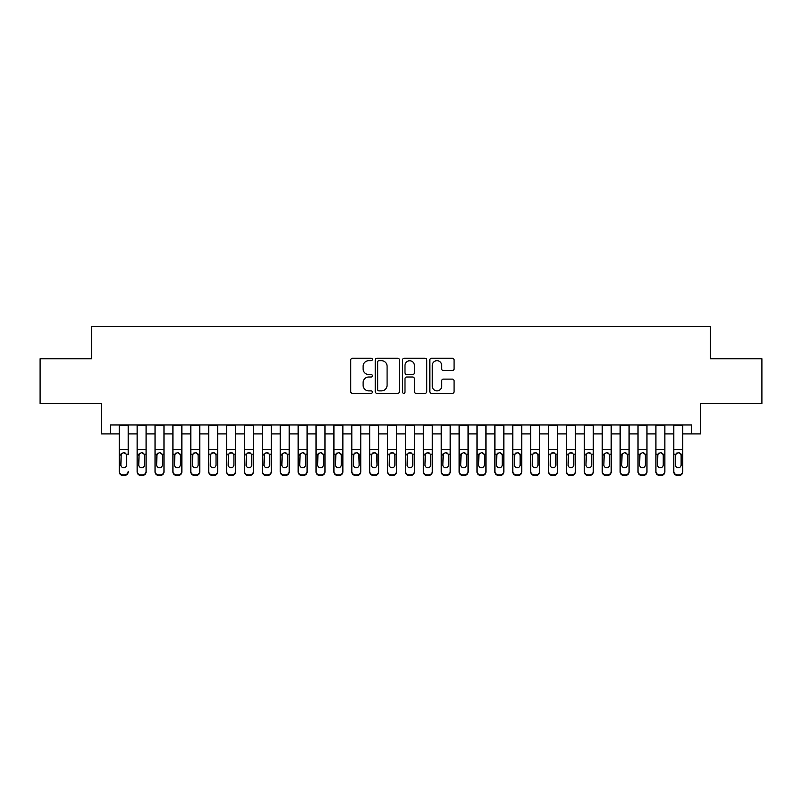 <?xml version="1.0" encoding="UTF-8"?>
<svg xmlns="http://www.w3.org/2000/svg" width="802" height="802" viewBox="0 0 802 802"><rect width="100%" height="100%" fill="white"/><g stroke="black" fill="none" stroke-linecap="round" stroke-linejoin="round"><path stroke-width="1.2" d="M372.379 359.446A1.233 1.233 0 0 0 371.146 358.223L352.489 358.223A1.754 1.754 0 0 0 350.735 359.978L350.735 391.577A1.754 1.754 0 0 0 352.489 393.341L371.146 393.341A1.233 1.233 0 0 0 372.379 392.108A1.233 1.233 0 0 0 371.146 390.875L368.74 390.875A5.614 5.614 0 0 1 363.116 385.261L363.116 382.624A5.614 5.614 0 0 1 368.74 377.01L371.146 377.01A1.233 1.233 0 0 0 372.379 375.777A1.233 1.233 0 0 0 371.146 374.544L368.74 374.544A5.614 5.614 0 0 1 363.116 368.93L363.116 366.293A5.614 5.614 0 0 1 368.74 360.679L371.146 360.679A1.233 1.233 0 0 0 372.379 359.446M452.318 370.594A1.754 1.754 0 0 0 454.072 368.84L454.072 359.978A1.754 1.754 0 0 0 452.318 358.223L431.596 358.223A1.754 1.754 0 0 0 429.842 359.978L429.842 391.577A1.754 1.754 0 0 0 431.596 393.341L452.318 393.341A1.754 1.754 0 0 0 454.072 391.577L454.072 380.87A1.754 1.754 0 0 0 452.318 379.115L443.446 379.115A1.754 1.754 0 0 0 441.691 380.87L441.691 386.183A4.702 4.702 0 0 1 437 390.875A4.702 4.702 0 0 1 432.298 386.183L432.298 365.371A4.702 4.702 0 0 1 437 360.679A4.702 4.702 0 0 1 441.691 365.371L441.691 368.84A1.754 1.754 0 0 0 443.446 370.594L452.318 370.594M110.315 433.912L110.315 424.97L691.685 424.97L691.685 433.912L700.627 433.912L700.627 403.506L761.9 403.506L761.9 358.785L710.472 358.785L710.472 326.584L91.528 326.584L91.528 358.785L40.1 358.785L40.1 403.506L101.373 403.506L101.373 433.912L119.257 433.912M399.466 359.978A1.754 1.754 0 0 0 397.712 358.223L376.99 358.223A1.754 1.754 0 0 0 375.236 359.978L375.236 391.577A1.754 1.754 0 0 0 376.99 393.341L397.712 393.341A1.754 1.754 0 0 0 399.466 391.577L399.466 359.978M404.288 358.223L425.01 358.223A1.754 1.754 0 0 1 426.764 359.978L426.764 391.577A1.754 1.754 0 0 1 425.01 393.341L416.148 393.341A1.754 1.754 0 0 1 414.393 391.577L414.393 378.765A1.754 1.754 0 0 0 412.629 377.01L406.754 377.01A1.754 1.754 0 0 0 404.99 378.765L404.99 392.108A1.233 1.233 0 0 1 403.767 393.341A1.233 1.233 0 0 1 402.534 392.108L402.534 359.978A1.754 1.754 0 0 1 404.288 358.223M128.2 433.912L137.142 433.912M146.084 433.912L155.037 433.912M163.979 433.912L172.921 433.912M181.864 433.912L190.806 433.912M199.758 433.912L208.7 433.912M217.643 433.912L226.585 433.912M235.527 433.912L244.48 433.912M253.422 433.912L262.364 433.912M271.307 433.912L280.249 433.912M289.201 433.912L298.143 433.912M307.086 433.912L316.028 433.912M324.97 433.912L333.923 433.912M342.865 433.912L351.807 433.912M360.75 433.912L369.692 433.912M378.644 433.912L387.587 433.912M396.529 433.912L405.471 433.912M414.413 433.912L423.356 433.912M432.308 433.912L441.25 433.912M450.193 433.912L459.135 433.912M468.077 433.912L477.03 433.912M485.972 433.912L494.914 433.912M503.856 433.912L512.799 433.912M521.751 433.912L530.693 433.912M539.636 433.912L548.578 433.912M557.52 433.912L566.473 433.912M575.415 433.912L584.357 433.912M593.3 433.912L602.242 433.912M611.194 433.912L620.136 433.912M629.079 433.912L638.021 433.912M646.963 433.912L655.916 433.912M664.858 433.912L673.8 433.912M682.743 433.912L691.685 433.912M378.915 360.679A1.233 1.233 0 0 0 377.692 361.902L377.692 389.652A1.233 1.233 0 0 0 378.915 390.875L381.461 390.875A5.614 5.614 0 0 0 387.085 385.261L387.085 366.293A5.614 5.614 0 0 0 381.461 360.679L378.915 360.679M414.393 365.461A4.702 4.702 0 0 0 409.692 360.76A4.702 4.702 0 0 0 404.99 365.461L404.99 372.79A1.754 1.754 0 0 0 406.754 374.544L412.629 374.544A1.754 1.754 0 0 0 414.393 372.79L414.393 365.461M119.257 424.97L119.257 471.305A3.579 3.549 -0 0 0 122.836 474.854L124.621 474.854A3.579 3.549 -0 0 0 128.2 471.305L128.2 471.867A3.579 3.549 180 0 1 124.621 475.416L124.621 474.854M128.2 454.734L128.2 424.97M126.596 464.919L126.596 455.496L126.596 464.919A2.867 2.837 180 0 1 123.729 467.756A2.867 2.837 180 0 0 126.596 464.919M120.871 465.481L120.871 464.919A2.867 2.837 180 0 0 123.729 467.756M122.235 453.04L120.871 455.275M125.222 453.04L123.729 452.619L126.275 454.173L126.596 455.496M122.836 474.854L122.836 475.416L124.621 475.416M122.836 475.416A3.579 3.549 180 0 1 119.257 471.867L119.257 471.305M119.257 454.173L121.182 454.173L120.871 464.919M121.182 454.173L123.729 452.619M137.142 454.734L137.142 471.867A3.579 3.549 180 0 0 140.721 475.416L142.515 475.416L142.515 474.854A3.579 3.549 0 0 0 146.084 471.305L146.084 471.867A3.579 3.549 180 0 1 142.515 475.416M144.48 464.919L144.48 455.496L144.48 464.919A2.867 2.837 180 0 1 141.613 467.756A2.867 2.837 180 0 0 144.48 464.919M138.756 465.481L138.756 464.919A2.867 2.837 180 0 0 141.613 467.756M140.119 453.04L138.756 455.275M143.107 453.04L141.613 452.619L144.16 454.173L144.48 455.496M155.037 454.734L155.037 471.867A3.579 3.549 180 0 0 158.616 475.416L160.4 475.416L160.4 474.854A3.579 3.549 0 0 0 163.979 471.305L163.979 471.867A3.579 3.549 180 0 1 160.4 475.416M162.365 464.919L162.365 455.496L162.365 464.919A2.867 2.837 180 0 1 159.508 467.756A2.867 2.837 180 0 0 162.365 464.919M156.641 465.481L156.641 464.919A2.867 2.837 180 0 0 159.508 467.756M158.014 453.04L156.641 455.275M161.001 453.04L159.508 452.619L162.054 454.173L162.365 455.496M172.921 454.734L172.921 471.867A3.579 3.549 180 0 0 176.5 475.416L178.285 475.416L178.285 474.854A3.579 3.549 0 0 0 181.864 471.305L181.864 471.867A3.579 3.549 180 0 1 178.285 475.416M180.26 464.919L180.26 455.496L180.26 464.919A2.867 2.837 180 0 1 177.392 467.756A2.867 2.837 180 0 0 180.26 464.919M174.535 465.481L174.535 464.919A2.867 2.837 180 0 0 177.392 467.756M175.899 453.04L174.535 455.275M178.886 453.04L177.392 452.619L179.939 454.173L180.26 455.496M190.806 454.734L190.806 471.867A3.579 3.549 180 0 0 194.385 475.416L196.179 475.416L196.179 474.854A3.579 3.549 0 0 0 199.758 471.305L199.758 471.867A3.579 3.549 180 0 1 196.179 475.416M198.144 464.919L198.144 455.496L198.144 464.919A2.867 2.837 180 0 1 195.287 467.756A2.867 2.837 180 0 0 198.144 464.919M192.42 465.481L192.42 464.919A2.867 2.837 180 0 0 195.287 467.756M193.793 453.04L192.42 455.275M196.781 453.04L195.287 452.619L197.823 454.173L198.144 455.496M146.084 424.97L146.084 471.867M137.142 424.97L137.142 471.305A3.579 3.549 0 0 0 140.721 474.854L142.515 474.854M140.721 474.854L140.721 475.416A3.579 3.549 180 0 1 137.142 471.867L137.142 471.305L137.142 471.867M137.142 454.173L139.077 454.173L138.756 464.919M139.077 454.173L141.613 452.619M163.979 424.97L163.979 471.867M155.037 424.97L155.037 471.305A3.579 3.549 0 0 0 158.616 474.854L160.4 474.854M158.616 474.854L158.616 475.416A3.579 3.549 180 0 1 155.037 471.867L155.037 471.305L155.037 471.867M155.037 454.173L156.961 454.173L156.641 464.919M156.961 454.173L159.508 452.619M181.864 424.97L181.864 471.867M172.921 424.97L172.921 471.305A3.579 3.549 0 0 0 176.5 474.854L178.285 474.854M176.5 474.854L176.5 475.416A3.579 3.549 180 0 1 172.921 471.867L172.921 471.305L172.921 471.867M172.921 454.173L174.846 454.173L174.535 464.919M174.846 454.173L177.392 452.619M199.758 424.97L199.758 471.867M190.806 424.97L190.806 471.305A3.579 3.549 0 0 0 194.385 474.854L196.179 474.854M194.385 474.854L194.385 475.416A3.579 3.549 180 0 1 190.806 471.867L190.806 471.305L190.806 471.867M190.806 454.173L192.741 454.173L192.42 464.919M192.741 454.173L195.287 452.619M208.7 454.734L208.7 471.867A3.579 3.549 180 0 0 212.279 475.416L214.064 475.416L214.064 474.854A3.579 3.549 0 0 0 217.643 471.305L217.643 471.867A3.579 3.549 180 0 1 214.064 475.416M216.029 464.919L216.029 455.496L216.029 464.919A2.867 2.837 180 0 1 213.172 467.756A2.867 2.837 180 0 0 216.029 464.919M210.304 465.481L210.304 464.919A2.867 2.837 180 0 0 213.172 467.756M211.678 453.04L210.304 455.275M214.665 453.04L213.172 452.619L215.718 454.173L216.029 455.496M217.643 424.97L217.643 471.867M208.7 424.97L208.7 471.305A3.579 3.549 0 0 0 212.279 474.854L214.064 474.854M212.279 474.854L212.279 475.416A3.579 3.549 180 0 1 208.7 471.867L208.7 471.305L208.7 471.867M208.7 454.173L210.625 454.173L210.304 464.919M210.625 454.173L213.172 452.619M226.585 454.734L226.585 471.867A3.579 3.549 180 0 0 230.164 475.416L231.958 475.416L231.958 474.854A3.579 3.549 0 0 0 235.527 471.305L235.527 471.867A3.579 3.549 180 0 1 231.958 475.416M233.923 464.919L233.923 455.496L233.923 464.919A2.867 2.837 180 0 1 231.056 467.756A2.867 2.837 180 0 0 233.923 464.919M228.199 465.481L228.199 464.919A2.867 2.837 180 0 0 231.056 467.756M229.562 453.04L228.199 455.275M232.55 453.04L231.056 452.619L233.603 454.173L233.923 455.496M235.527 424.97L235.527 471.867M226.585 424.97L226.585 471.305A3.579 3.549 0 0 0 230.164 474.854L231.958 474.854M230.164 474.854L230.164 475.416A3.579 3.549 180 0 1 226.585 471.867L226.585 471.305L226.585 471.867M226.585 454.173L228.51 454.173L228.199 464.919M228.51 454.173L231.056 452.619M244.48 454.734L244.48 471.867A3.579 3.549 180 0 0 248.049 475.416L249.843 475.416L249.843 474.854A3.579 3.549 0 0 0 253.422 471.305L253.422 471.867A3.579 3.549 180 0 1 249.843 475.416M251.808 464.919L251.808 455.496L251.808 464.919A2.867 2.837 180 0 1 248.951 467.756A2.867 2.837 180 0 0 251.808 464.919M246.084 465.481L246.084 464.919A2.867 2.837 180 0 0 248.951 467.756M247.457 453.04L246.084 455.275M250.445 453.04L248.951 452.619L251.497 454.173L251.808 455.496M253.422 424.97L253.422 471.867M244.48 424.97L244.48 471.305A3.579 3.549 0 0 0 248.049 474.854L249.843 474.854M248.049 474.854L248.049 475.416A3.579 3.549 180 0 1 244.48 471.867L244.48 471.305L244.48 471.867M244.48 454.173L246.404 454.173L246.084 464.919M246.404 454.173L248.951 452.619M262.364 454.734L262.364 471.867A3.579 3.549 180 0 0 265.943 475.416L267.728 475.416L267.728 474.854A3.579 3.549 0 0 0 271.307 471.305L271.307 471.867A3.579 3.549 180 0 1 267.728 475.416M269.703 464.919L269.703 455.496L269.703 464.919A2.867 2.837 180 0 1 266.835 467.756A2.867 2.837 180 0 0 269.703 464.919M263.978 465.481L263.978 464.919A2.867 2.837 180 0 0 266.835 467.756M265.342 453.04L263.978 455.275M268.329 453.04L266.835 452.619L269.382 454.173L269.703 455.496M271.307 424.97L271.307 471.867M262.364 424.97L262.364 471.305A3.579 3.549 0 0 0 265.943 474.854L267.728 474.854M265.943 474.854L265.943 475.416A3.579 3.549 180 0 1 262.364 471.867L262.364 471.305L262.364 471.867M262.364 454.173L264.289 454.173L263.978 464.919M264.289 454.173L266.835 452.619M280.249 454.734L280.249 471.867A3.579 3.549 180 0 0 283.828 475.416L285.622 475.416L285.622 474.854A3.579 3.549 0 0 0 289.201 471.305L289.201 471.867A3.579 3.549 180 0 1 285.622 475.416M287.587 464.919L287.587 455.496L287.587 464.919A2.867 2.837 180 0 1 284.72 467.756A2.867 2.837 180 0 0 287.587 464.919M281.863 465.481L281.863 464.919A2.867 2.837 180 0 0 284.72 467.756M283.236 453.04L281.863 455.275M286.214 453.04L284.72 452.619L287.266 454.173L287.587 455.496M289.201 424.97L289.201 471.867M280.249 424.97L280.249 471.305A3.579 3.549 0 0 0 283.828 474.854L285.622 474.854M283.828 474.854L283.828 475.416A3.579 3.549 180 0 1 280.249 471.867L280.249 471.305L280.249 471.867M280.249 454.173L282.184 454.173L281.863 464.919M282.184 454.173L284.72 452.619M298.143 454.734L298.143 471.867A3.579 3.549 180 0 0 301.722 475.416L303.507 475.416L303.507 474.854A3.579 3.549 0 0 0 307.086 471.305L307.086 471.867A3.579 3.549 180 0 1 303.507 475.416M305.472 464.919L305.472 455.496L305.472 464.919A2.867 2.837 180 0 1 302.615 467.756A2.867 2.837 180 0 0 305.472 464.919M299.748 465.481L299.748 464.919A2.867 2.837 180 0 0 302.615 467.756M301.121 453.04L299.748 455.275M304.108 453.04L302.615 452.619L305.161 454.173L305.472 455.496M307.086 424.97L307.086 471.867M298.143 424.97L298.143 471.305A3.579 3.549 0 0 0 301.722 474.854L303.507 474.854M301.722 474.854L301.722 475.416A3.579 3.549 180 0 1 298.143 471.867L298.143 471.305L298.143 471.867M298.143 454.173L300.068 454.173L299.748 464.919M300.068 454.173L302.615 452.619M316.028 454.734L316.028 471.867A3.579 3.549 180 0 0 319.607 475.416L321.391 475.416L321.391 474.854A3.579 3.549 0 0 0 324.97 471.305L324.97 471.867A3.579 3.549 180 0 1 321.391 475.416M323.366 464.919L323.366 455.496L323.366 464.919A2.867 2.837 180 0 1 320.499 467.756A2.867 2.837 180 0 0 323.366 464.919M317.642 465.481L317.642 464.919A2.867 2.837 180 0 0 320.499 467.756M319.006 453.04L317.642 455.275M321.993 453.04L320.499 452.619L323.046 454.173L323.366 455.496M324.97 424.97L324.97 471.867M316.028 424.97L316.028 471.305A3.579 3.549 0 0 0 319.607 474.854L321.391 474.854M319.607 474.854L319.607 475.416A3.579 3.549 180 0 1 316.028 471.867L316.028 471.305L316.028 471.867M316.028 454.173L317.953 454.173L317.642 464.919M317.953 454.173L320.499 452.619M333.923 454.734L333.923 471.867A3.579 3.549 180 0 0 337.492 475.416L339.286 475.416L339.286 474.854A3.579 3.549 0 0 0 342.865 471.305L342.865 471.867A3.579 3.549 180 0 1 339.286 475.416M341.251 464.919L341.251 455.496L341.251 464.919A2.867 2.837 180 0 1 338.394 467.756A2.867 2.837 180 0 0 341.251 464.919M335.527 465.481L335.527 464.919A2.867 2.837 180 0 0 338.394 467.756M336.9 453.04L335.527 455.275M339.888 453.04L338.394 452.619L340.94 454.173L341.251 455.496M342.865 424.97L342.865 471.867M333.923 424.97L333.923 471.305A3.579 3.549 0 0 0 337.492 474.854L339.286 474.854M337.492 474.854L337.492 475.416A3.579 3.549 180 0 1 333.923 471.867L333.923 471.305L333.923 471.867M333.923 454.173L335.848 454.173L335.527 464.919M335.848 454.173L338.394 452.619M360.75 424.97L360.75 471.867A3.579 3.549 180 0 1 357.171 475.416L357.171 474.854A3.579 3.549 0 0 0 360.75 471.305L360.75 471.867M351.807 424.97L351.807 471.305A3.579 3.549 0 0 0 355.386 474.854L357.171 474.854M355.386 474.854L355.386 475.416A3.579 3.549 180 0 1 351.807 471.867A3.579 3.549 180 0 0 355.386 475.416L357.171 475.416M358.825 454.173L359.146 464.919A2.867 2.837 180 0 1 356.278 467.756A2.867 2.837 180 0 1 353.421 464.919L353.732 454.173L356.278 452.619L358.825 454.173L360.75 454.173M351.807 471.867L351.807 454.734M378.644 424.97L378.644 471.867A3.579 3.549 180 0 1 375.065 475.416L375.065 474.854A3.579 3.549 0 0 0 378.644 471.305L378.644 471.867M369.692 424.97L369.692 471.305A3.579 3.549 0 0 0 373.271 474.854L375.065 474.854M373.271 474.854L373.271 475.416A3.579 3.549 180 0 1 369.692 471.867A3.579 3.549 180 0 0 373.271 475.416L375.065 475.416M376.709 454.173L377.03 464.919A2.867 2.837 180 0 1 374.163 467.756A2.867 2.837 180 0 1 371.306 464.919L371.627 454.173L374.163 452.619L376.709 454.173L378.644 454.173M369.692 471.867L369.692 454.734M356.278 467.756A2.867 2.837 180 0 0 359.146 464.919L359.146 455.496M353.421 465.481L353.421 464.919M354.785 453.04L353.421 455.275M357.772 453.04L356.278 452.619M374.163 467.756A2.867 2.837 180 0 0 377.03 464.919L377.03 455.496M371.306 465.481L371.306 464.919M372.669 453.04L371.306 455.275M375.657 453.04L374.163 452.619M387.587 454.734L387.587 471.867A3.579 3.549 180 0 0 391.165 475.416L392.95 475.416L392.95 474.854A3.579 3.549 0 0 0 396.529 471.305L396.529 471.867A3.579 3.549 180 0 1 392.95 475.416M394.915 464.919L394.915 455.496L394.915 464.919A2.867 2.837 180 0 1 392.058 467.756A2.867 2.837 180 0 0 394.915 464.919M389.191 465.481L389.191 464.919A2.867 2.837 180 0 0 392.058 467.756M390.564 453.04L389.191 455.275M393.551 453.04L392.058 452.619L394.604 454.173L394.915 455.496M396.529 424.97L396.529 471.867M387.587 424.97L387.587 471.305A3.579 3.549 0 0 0 391.165 474.854L392.95 474.854M391.165 474.854L391.165 475.416A3.579 3.549 180 0 1 387.587 471.867L387.587 471.305L387.587 471.867M387.587 454.173L389.511 454.173L389.191 464.919M389.511 454.173L392.058 452.619M405.471 454.734L405.471 471.867A3.579 3.549 180 0 0 409.05 475.416L410.835 475.416L410.835 474.854A3.579 3.549 0 0 0 414.413 471.305L414.413 471.867A3.579 3.549 180 0 1 410.835 475.416M412.809 464.919L412.809 455.496L412.809 464.919A2.867 2.837 180 0 1 409.942 467.756A2.867 2.837 180 0 0 412.809 464.919M407.085 465.481L407.085 464.919A2.867 2.837 180 0 0 409.942 467.756M408.449 453.04L407.085 455.275M411.436 453.04L409.942 452.619L412.489 454.173L412.809 455.496M414.413 424.97L414.413 471.867M405.471 424.97L405.471 471.305A3.579 3.549 0 0 0 409.05 474.854L410.835 474.854M409.05 474.854L409.05 475.416A3.579 3.549 180 0 1 405.471 471.867L405.471 471.305L405.471 471.867M405.471 454.173L407.396 454.173L407.085 464.919M407.396 454.173L409.942 452.619M423.356 454.734L423.356 471.867A3.579 3.549 180 0 0 426.935 475.416L428.729 475.416L428.729 474.854A3.579 3.549 0 0 0 432.308 471.305L432.308 471.867A3.579 3.549 180 0 1 428.729 475.416M430.694 464.919L430.694 455.496L430.694 464.919A2.867 2.837 180 0 1 427.837 467.756A2.867 2.837 180 0 0 430.694 464.919M424.97 465.481L424.97 464.919A2.867 2.837 180 0 0 427.837 467.756M426.343 453.04L424.97 455.275M429.331 453.04L427.837 452.619L430.373 454.173L430.694 455.496M432.308 424.97L432.308 471.867M423.356 424.97L423.356 471.305A3.579 3.549 0 0 0 426.935 474.854L428.729 474.854M426.935 474.854L426.935 475.416A3.579 3.549 180 0 1 423.356 471.867L423.356 471.305L423.356 471.867M423.356 454.173L425.291 454.173L424.97 464.919M425.291 454.173L427.837 452.619M441.25 454.734L441.25 471.867A3.579 3.549 180 0 0 444.829 475.416L446.614 475.416L446.614 474.854A3.579 3.549 0 0 0 450.193 471.305L450.193 471.867A3.579 3.549 180 0 1 446.614 475.416M448.579 464.919L448.579 455.496L448.579 464.919A2.867 2.837 180 0 1 445.722 467.756A2.867 2.837 180 0 0 448.579 464.919M442.854 465.481L442.854 464.919A2.867 2.837 180 0 0 445.722 467.756M444.228 453.04L442.854 455.275M447.215 453.04L445.722 452.619L448.268 454.173L448.579 455.496M450.193 424.97L450.193 471.867M441.25 424.97L441.25 471.305A3.579 3.549 0 0 0 444.829 474.854L446.614 474.854M444.829 474.854L444.829 475.416A3.579 3.549 180 0 1 441.25 471.867L441.25 471.305L441.25 471.867M441.25 454.173L443.175 454.173L442.854 464.919M443.175 454.173L445.722 452.619M459.135 454.734L459.135 471.867A3.579 3.549 180 0 0 462.714 475.416L464.508 475.416L464.508 474.854A3.579 3.549 0 0 0 468.077 471.305L468.077 471.867A3.579 3.549 180 0 1 464.508 475.416M466.473 464.919L466.473 455.496L466.473 464.919A2.867 2.837 180 0 1 463.606 467.756A2.867 2.837 180 0 0 466.473 464.919M460.749 465.481L460.749 464.919A2.867 2.837 180 0 0 463.606 467.756M462.112 453.04L460.749 455.275M465.1 453.04L463.606 452.619L466.152 454.173L466.473 455.496M468.077 424.97L468.077 471.867M459.135 424.97L459.135 471.305A3.579 3.549 0 0 0 462.714 474.854L464.508 474.854M462.714 474.854L462.714 475.416A3.579 3.549 180 0 1 459.135 471.867L459.135 471.305L459.135 471.867M459.135 454.173L461.06 454.173L460.749 464.919M461.06 454.173L463.606 452.619M477.03 454.734L477.03 471.867A3.579 3.549 180 0 0 480.609 475.416L482.393 475.416L482.393 474.854A3.579 3.549 0 0 0 485.972 471.305L485.972 471.867A3.579 3.549 180 0 1 482.393 475.416M484.358 464.919L484.358 455.496L484.358 464.919A2.867 2.837 180 0 1 481.501 467.756A2.867 2.837 180 0 0 484.358 464.919M478.634 465.481L478.634 464.919A2.867 2.837 180 0 0 481.501 467.756M480.007 453.04L478.634 455.275M482.994 453.04L481.501 452.619L484.047 454.173L484.358 455.496M485.972 424.97L485.972 471.867M477.03 424.97L477.03 471.305A3.579 3.549 0 0 0 480.609 474.854L482.393 474.854M480.609 474.854L480.609 475.416A3.579 3.549 180 0 1 477.03 471.867L477.03 471.305L477.03 471.867M477.03 454.173L478.954 454.173L478.634 464.919M478.954 454.173L481.501 452.619M494.914 454.734L494.914 471.867A3.579 3.549 180 0 0 498.493 475.416L500.278 475.416L500.278 474.854A3.579 3.549 0 0 0 503.856 471.305L503.856 471.867A3.579 3.549 180 0 1 500.278 475.416M502.252 464.919L502.252 455.496L502.252 464.919A2.867 2.837 180 0 1 499.385 467.756A2.867 2.837 180 0 0 502.252 464.919M496.528 465.481L496.528 464.919A2.867 2.837 180 0 0 499.385 467.756M497.892 453.04L496.528 455.275M500.879 453.04L499.385 452.619L501.932 454.173L502.252 455.496M503.856 424.97L503.856 471.867M494.914 424.97L494.914 471.305A3.579 3.549 0 0 0 498.493 474.854L500.278 474.854M498.493 474.854L498.493 475.416A3.579 3.549 180 0 1 494.914 471.867L494.914 471.305L494.914 471.867M494.914 454.173L496.839 454.173L496.528 464.919M496.839 454.173L499.385 452.619M512.799 454.734L512.799 471.867A3.579 3.549 180 0 0 516.378 475.416L518.172 475.416L518.172 474.854A3.579 3.549 0 0 0 521.751 471.305L521.751 471.867A3.579 3.549 180 0 1 518.172 475.416M520.137 464.919L520.137 455.496L520.137 464.919A2.867 2.837 180 0 1 517.28 467.756A2.867 2.837 180 0 0 520.137 464.919M514.413 465.481L514.413 464.919A2.867 2.837 180 0 0 517.28 467.756M515.786 453.04L514.413 455.275M518.764 453.04L517.28 452.619L519.816 454.173L520.137 455.496M521.751 424.97L521.751 471.867M512.799 424.97L512.799 471.305A3.579 3.549 0 0 0 516.378 474.854L518.172 474.854M516.378 474.854L516.378 475.416A3.579 3.549 180 0 1 512.799 471.867L512.799 471.305L512.799 471.867M512.799 454.173L514.734 454.173L514.413 464.919M514.734 454.173L517.28 452.619M530.693 454.734L530.693 471.867A3.579 3.549 180 0 0 534.272 475.416L536.057 475.416L536.057 474.854A3.579 3.549 0 0 0 539.636 471.305L539.636 471.867A3.579 3.549 180 0 1 536.057 475.416M538.022 464.919L538.022 455.496L538.022 464.919A2.867 2.837 180 0 1 535.165 467.756A2.867 2.837 180 0 0 538.022 464.919M532.297 465.481L532.297 464.919A2.867 2.837 180 0 0 535.165 467.756M533.671 453.04L532.297 455.275M536.658 453.04L535.165 452.619L537.711 454.173L538.022 455.496M548.578 454.734L548.578 471.867A3.579 3.549 180 0 0 552.157 475.416L553.951 475.416L553.951 474.854A3.579 3.549 0 0 0 557.52 471.305L557.52 471.867A3.579 3.549 180 0 1 553.951 475.416M555.916 464.919L555.916 455.496L555.916 464.919A2.867 2.837 180 0 1 553.049 467.756A2.867 2.837 180 0 0 555.916 464.919M550.192 465.481L550.192 464.919A2.867 2.837 180 0 0 553.049 467.756M551.555 453.04L550.192 455.275M554.543 453.04L553.049 452.619L555.596 454.173L555.916 455.496M566.473 454.734L566.473 471.867A3.579 3.549 180 0 0 570.042 475.416L571.836 475.416L571.836 474.854A3.579 3.549 0 0 0 575.415 471.305L575.415 471.867A3.579 3.549 180 0 1 571.836 475.416M573.801 464.919L573.801 455.496L573.801 464.919A2.867 2.837 180 0 1 570.944 467.756A2.867 2.837 180 0 0 573.801 464.919M568.077 465.481L568.077 464.919A2.867 2.837 180 0 0 570.944 467.756M569.45 453.04L568.077 455.275M572.438 453.04L570.944 452.619L573.49 454.173L573.801 455.496M539.636 424.97L539.636 471.867M530.693 424.97L530.693 471.305A3.579 3.549 0 0 0 534.272 474.854L536.057 474.854M534.272 474.854L534.272 475.416A3.579 3.549 180 0 1 530.693 471.867L530.693 471.305L530.693 471.867M530.693 454.173L532.618 454.173L532.297 464.919M532.618 454.173L535.165 452.619M557.52 424.97L557.52 471.867M548.578 424.97L548.578 471.305A3.579 3.549 0 0 0 552.157 474.854L553.951 474.854M552.157 474.854L552.157 475.416A3.579 3.549 180 0 1 548.578 471.867L548.578 471.305L548.578 471.867M548.578 454.173L550.503 454.173L550.192 464.919M550.503 454.173L553.049 452.619M575.415 424.97L575.415 471.867M566.473 424.97L566.473 471.305A3.579 3.549 0 0 0 570.042 474.854L571.836 474.854M570.042 474.854L570.042 475.416A3.579 3.549 180 0 1 566.473 471.867L566.473 471.305L566.473 471.867M566.473 454.173L568.397 454.173L568.077 464.919M568.397 454.173L570.944 452.619M584.357 454.734L584.357 471.867A3.579 3.549 180 0 0 587.936 475.416L589.721 475.416L589.721 474.854A3.579 3.549 0 0 0 593.3 471.305L593.3 471.867A3.579 3.549 180 0 1 589.721 475.416M591.696 464.919L591.696 455.496L591.696 464.919A2.867 2.837 180 0 1 588.828 467.756A2.867 2.837 180 0 0 591.696 464.919M585.971 465.481L585.971 464.919A2.867 2.837 180 0 0 588.828 467.756M587.335 453.04L585.971 455.275M590.322 453.04L588.828 452.619L591.375 454.173L591.696 455.496M593.3 424.97L593.3 471.867M584.357 424.97L584.357 471.305A3.579 3.549 0 0 0 587.936 474.854L589.721 474.854M587.936 474.854L587.936 475.416A3.579 3.549 180 0 1 584.357 471.867L584.357 471.305L584.357 471.867M584.357 454.173L586.282 454.173L585.971 464.919M586.282 454.173L588.828 452.619M602.242 454.734L602.242 471.867A3.579 3.549 180 0 0 605.821 475.416L607.615 475.416L607.615 474.854A3.579 3.549 0 0 0 611.194 471.305L611.194 471.867A3.579 3.549 180 0 1 607.615 475.416M609.58 464.919L609.58 455.496L609.58 464.919A2.867 2.837 180 0 1 606.713 467.756A2.867 2.837 180 0 0 609.58 464.919M603.856 465.481L603.856 464.919A2.867 2.837 180 0 0 606.713 467.756M605.219 453.04L603.856 455.275M608.207 453.04L606.713 452.619L609.259 454.173L609.58 455.496M611.194 424.97L611.194 471.867M602.242 424.97L602.242 471.305A3.579 3.549 0 0 0 605.821 474.854L607.615 474.854M605.821 474.854L605.821 475.416A3.579 3.549 180 0 1 602.242 471.867L602.242 471.305L602.242 471.867M602.242 454.173L604.177 454.173L603.856 464.919M604.177 454.173L606.713 452.619M620.136 454.734L620.136 471.867A3.579 3.549 180 0 0 623.715 475.416L625.5 475.416L625.5 474.854A3.579 3.549 0 0 0 629.079 471.305L629.079 471.867A3.579 3.549 180 0 1 625.5 475.416M627.465 464.919L627.465 455.496L627.465 464.919A2.867 2.837 180 0 1 624.608 467.756A2.867 2.837 180 0 0 627.465 464.919M621.74 465.481L621.74 464.919A2.867 2.837 180 0 0 624.608 467.756M623.114 453.04L621.74 455.275M626.101 453.04L624.608 452.619L627.154 454.173L627.465 455.496M629.079 424.97L629.079 471.867M620.136 424.97L620.136 471.305A3.579 3.549 0 0 0 623.715 474.854L625.5 474.854M623.715 474.854L623.715 475.416A3.579 3.549 180 0 1 620.136 471.867L620.136 471.305L620.136 471.867M620.136 454.173L622.061 454.173L621.74 464.919M622.061 454.173L624.608 452.619M638.021 454.734L638.021 471.867A3.579 3.549 180 0 0 641.6 475.416L643.384 475.416L643.384 474.854A3.579 3.549 0 0 0 646.963 471.305L646.963 471.867A3.579 3.549 180 0 1 643.384 475.416M645.359 464.919L645.359 455.496L645.359 464.919A2.867 2.837 180 0 1 642.492 467.756A2.867 2.837 180 0 0 645.359 464.919M639.635 465.481L639.635 464.919A2.867 2.837 180 0 0 642.492 467.756M640.998 453.04L639.635 455.275M643.986 453.04L642.492 452.619L645.039 454.173L645.359 455.496M646.963 424.97L646.963 471.867M638.021 424.97L638.021 471.305A3.579 3.549 0 0 0 641.6 474.854L643.384 474.854M641.6 474.854L641.6 475.416A3.579 3.549 180 0 1 638.021 471.867L638.021 471.305L638.021 471.867M638.021 454.173L639.946 454.173L639.635 464.919M639.946 454.173L642.492 452.619M655.916 454.734L655.916 471.867A3.579 3.549 180 0 0 659.485 475.416L661.279 475.416L661.279 474.854A3.579 3.549 0 0 0 664.858 471.305L664.858 471.867A3.579 3.549 180 0 1 661.279 475.416M663.244 464.919L663.244 455.496L663.244 464.919A2.867 2.837 180 0 1 660.387 467.756A2.867 2.837 180 0 0 663.244 464.919M657.52 465.481L657.52 464.919A2.867 2.837 180 0 0 660.387 467.756M658.893 453.04L657.52 455.275M661.881 453.04L660.387 452.619L662.923 454.173L663.244 455.496M664.858 424.97L664.858 471.867M655.916 424.97L655.916 471.305A3.579 3.549 0 0 0 659.485 474.854L661.279 474.854M659.485 474.854L659.485 475.416A3.579 3.549 180 0 1 655.916 471.867L655.916 471.305L655.916 471.867M655.916 454.173L657.841 454.173L657.52 464.919M657.841 454.173L660.387 452.619M673.8 454.734L673.8 471.867A3.579 3.549 180 0 0 677.379 475.416L679.164 475.416L679.164 474.854A3.579 3.549 0 0 0 682.743 471.305L682.743 471.867A3.579 3.549 180 0 1 679.164 475.416M681.129 464.919L681.129 455.496L681.129 464.919A2.867 2.837 180 0 1 678.271 467.756A2.867 2.837 180 0 0 681.129 464.919M675.404 465.481L675.404 464.919A2.867 2.837 180 0 0 678.271 467.756M676.778 453.04L675.404 455.275M679.765 453.04L678.271 452.619L680.818 454.173L681.129 455.496M682.743 424.97L682.743 471.867M673.8 424.97L673.8 471.305A3.579 3.549 0 0 0 677.379 474.854L679.164 474.854M677.379 474.854L677.379 475.416A3.579 3.549 180 0 1 673.8 471.867L673.8 471.305L673.8 471.867M673.8 454.173L675.725 454.173L675.404 464.919M675.725 454.173L678.271 452.619M126.275 454.173L128.2 454.173M119.257 449.551L128.2 449.551M119.257 425.1L128.2 425.1M144.16 454.173L146.084 454.173M137.142 449.551L146.084 449.551M137.142 425.1L146.084 425.1M162.054 454.173L163.979 454.173M155.037 449.551L163.979 449.551M155.037 425.1L163.979 425.1M179.939 454.173L181.864 454.173M172.921 449.551L181.864 449.551M172.921 425.1L181.864 425.1M197.823 454.173L199.758 454.173M190.806 449.551L199.758 449.551M190.806 425.1L199.758 425.1M215.718 454.173L217.643 454.173M208.7 449.551L217.643 449.551M208.7 425.1L217.643 425.1M233.603 454.173L235.527 454.173M226.585 449.551L235.527 449.551M226.585 425.1L235.527 425.1M251.497 454.173L253.422 454.173M244.48 449.551L253.422 449.551M244.48 425.1L253.422 425.1M269.382 454.173L271.307 454.173M262.364 449.551L271.307 449.551M262.364 425.1L271.307 425.1M287.266 454.173L289.201 454.173M280.249 449.551L289.201 449.551M280.249 425.1L289.201 425.1M305.161 454.173L307.086 454.173M298.143 449.551L307.086 449.551M298.143 425.1L307.086 425.1M323.046 454.173L324.97 454.173M316.028 449.551L324.97 449.551M316.028 425.1L324.97 425.1M340.94 454.173L342.865 454.173M333.923 449.551L342.865 449.551M333.923 425.1L342.865 425.1M351.807 454.173L353.732 454.173M351.807 449.551L360.75 449.551M351.807 425.1L360.75 425.1M369.692 454.173L371.627 454.173M369.692 449.551L378.644 449.551M369.692 425.1L378.644 425.1M394.604 454.173L396.529 454.173M387.587 449.551L396.529 449.551M387.587 425.1L396.529 425.1M412.489 454.173L414.413 454.173M405.471 449.551L414.413 449.551M405.471 425.1L414.413 425.1M430.373 454.173L432.308 454.173M423.356 449.551L432.308 449.551M423.356 425.1L432.308 425.1M448.268 454.173L450.193 454.173M441.25 449.551L450.193 449.551M441.25 425.1L450.193 425.1M466.152 454.173L468.077 454.173M459.135 449.551L468.077 449.551M459.135 425.1L468.077 425.1M484.047 454.173L485.972 454.173M477.03 449.551L485.972 449.551M477.03 425.1L485.972 425.1M501.932 454.173L503.856 454.173M494.914 449.551L503.856 449.551M494.914 425.1L503.856 425.1M519.816 454.173L521.751 454.173M512.799 449.551L521.751 449.551M512.799 425.1L521.751 425.1M537.711 454.173L539.636 454.173M530.693 449.551L539.636 449.551M530.693 425.1L539.636 425.1M555.596 454.173L557.52 454.173M548.578 449.551L557.52 449.551M548.578 425.1L557.52 425.1M573.49 454.173L575.415 454.173M566.473 449.551L575.415 449.551M566.473 425.1L575.415 425.1M591.375 454.173L593.3 454.173M584.357 449.551L593.3 449.551M584.357 425.1L593.3 425.1M609.259 454.173L611.194 454.173M602.242 449.551L611.194 449.551M602.242 425.1L611.194 425.1M627.154 454.173L629.079 454.173M620.136 449.551L629.079 449.551M620.136 425.1L629.079 425.1M645.039 454.173L646.963 454.173M638.021 449.551L646.963 449.551M638.021 425.1L646.963 425.1M662.923 454.173L664.858 454.173M655.916 449.551L664.858 449.551M655.916 425.1L664.858 425.1M680.818 454.173L682.743 454.173M673.8 449.551L682.743 449.551M673.8 425.1L682.743 425.1"/></g></svg>
